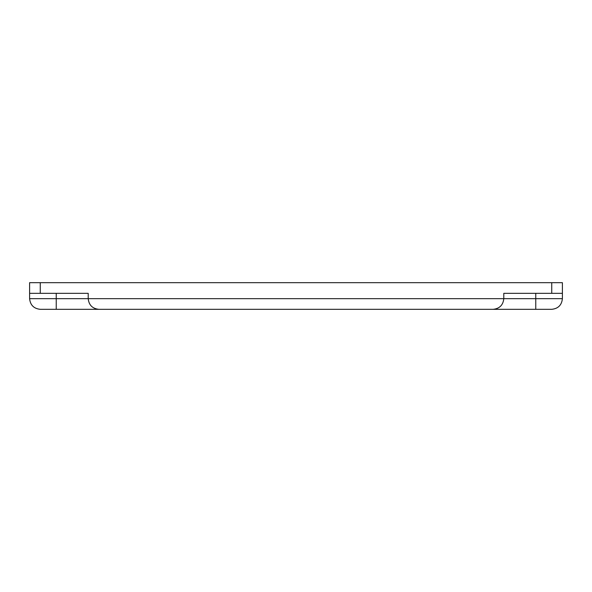 <?xml version="1.0" encoding="UTF-8"?>
<svg xmlns="http://www.w3.org/2000/svg" width="592" height="592" viewBox="0 0 592 592"><rect width="100%" height="100%" fill="white"/><g stroke="black" fill="none" stroke-linecap="round" stroke-linejoin="round"><path stroke-width="0.89" d="M98.864 309.32L493.136 309.32L98.864 309.32C92.441 308.639 88.889 305.087 88.208 298.664C88.889 305.087 92.441 308.639 98.864 309.32L56.24 309.32L56.24 298.664L29.6 298.664C30.281 305.087 33.833 308.639 40.256 309.32C33.833 308.639 30.281 305.087 29.6 298.664L29.6 293.336L40.256 293.336L40.256 282.68L29.6 282.68L29.6 293.336M40.256 282.68L551.744 282.68L551.744 293.336L562.4 293.336L562.4 298.664L503.792 298.664C503.111 305.087 499.559 308.639 493.136 309.32L551.744 309.32C558.167 308.639 561.719 305.087 562.4 298.664C561.719 305.087 558.167 308.639 551.744 309.32M40.256 309.32L56.24 309.32M551.744 293.336L503.792 293.336L503.792 298.664C503.111 305.087 499.559 308.639 493.136 309.32M562.4 293.336L562.4 282.68L551.744 282.68M40.256 293.336L88.208 293.336L88.208 298.664L56.24 298.664L56.24 293.336M503.792 298.664L88.208 298.664M535.76 293.336L535.76 309.32"/></g></svg>
